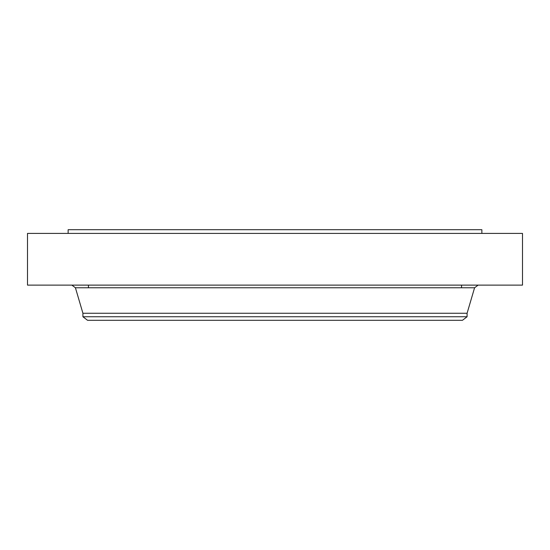 <?xml version="1.0" encoding="UTF-8"?>
<svg xmlns="http://www.w3.org/2000/svg" width="550" height="550" viewBox="0 0 550 550"><rect width="100%" height="100%" fill="white"/><g stroke="black" fill="none" stroke-linecap="round" stroke-linejoin="round"><path stroke-width="0.82" d="M27.5 233.406L522.5 233.406L522.5 285.12L27.5 285.12L27.5 233.406M68.131 233.406L68.131 229.714L481.869 229.714L481.869 233.406M467.087 316.745L82.912 316.745L87.526 320.286L462.474 320.286L467.087 316.745L467.087 313.252L474.581 287.774L478.129 285.12M82.912 316.745L82.912 313.252L467.087 313.252M82.912 313.252L75.419 287.774L474.581 287.774M461.546 285.12L461.546 287.774M75.419 287.774L71.871 285.12M88.454 285.12L88.454 287.774"/></g></svg>
